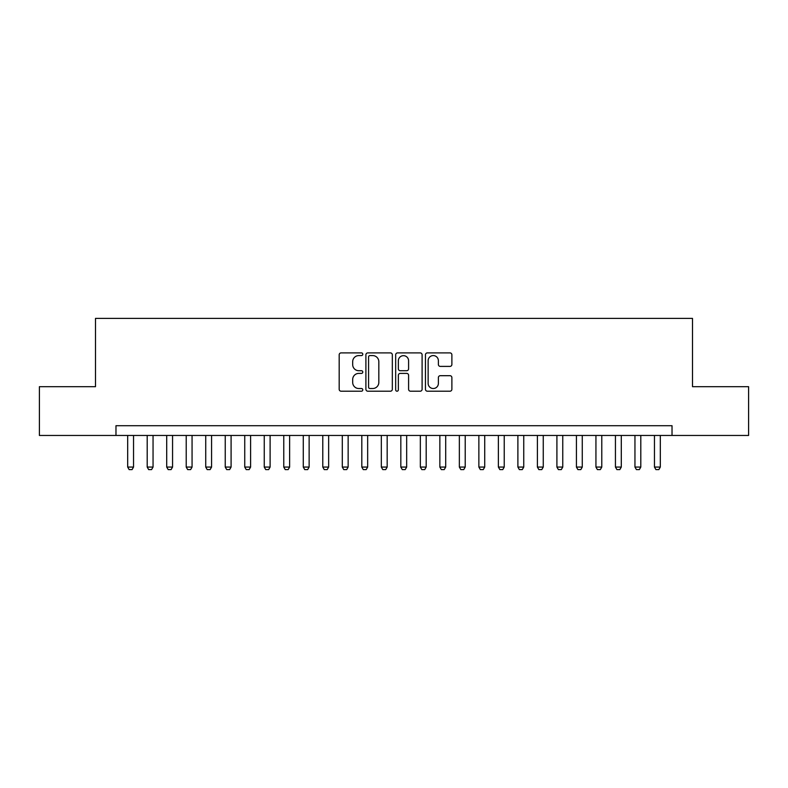 <?xml version="1.0" encoding="UTF-8"?>
<svg xmlns="http://www.w3.org/2000/svg" width="788" height="788" viewBox="0 0 788 788"><rect width="100%" height="100%" fill="white"/><g stroke="black" fill="none" stroke-linecap="round" stroke-linejoin="round"><path stroke-width="1.18" d="M362.785 354.245A1.34 1.34 0 0 0 361.446 352.896L341.096 352.896A1.911 1.911 0 0 0 339.185 354.817L339.185 389.282A1.911 1.911 0 0 0 341.096 391.203L361.446 391.203A1.34 1.34 0 0 0 362.785 389.863A1.34 1.34 0 0 0 361.446 388.523L358.806 388.523A6.127 6.127 0 0 1 352.679 382.397L352.679 379.521A6.127 6.127 0 0 1 358.806 373.394L361.446 373.394A1.34 1.34 0 0 0 362.785 372.054A1.34 1.34 0 0 0 361.446 370.715L358.806 370.715A6.127 6.127 0 0 1 352.679 364.578L352.679 361.712A6.127 6.127 0 0 1 358.806 355.585L361.446 355.585A1.34 1.34 0 0 0 362.785 354.245M449.968 366.4A1.911 1.911 0 0 0 451.879 364.489L451.879 354.817A1.911 1.911 0 0 0 449.968 352.896L427.372 352.896A1.911 1.911 0 0 0 425.451 354.817L425.451 389.282A1.911 1.911 0 0 0 427.372 391.203L449.968 391.203A1.911 1.911 0 0 0 451.879 389.282L451.879 377.6A1.911 1.911 0 0 0 449.968 375.689L440.295 375.689A1.911 1.911 0 0 0 438.384 377.6L438.384 383.401A5.122 5.122 0 0 1 433.262 388.523A5.122 5.122 0 0 1 428.14 383.401L428.14 360.707A5.122 5.122 0 0 1 433.262 355.585A5.122 5.122 0 0 1 438.384 360.707L438.384 364.489A1.911 1.911 0 0 0 440.295 366.4L449.968 366.4M115.974 435.459L39.4 435.459L39.4 386.681L95.496 386.681L95.496 318.401L692.504 318.401L692.504 386.681L748.6 386.681L748.6 435.459L672.026 435.459L672.026 425.707L115.974 425.707L115.974 435.459L672.026 435.459M392.326 354.817A1.911 1.911 0 0 0 390.405 352.896L367.809 352.896A1.911 1.911 0 0 0 365.898 354.817L365.898 389.282A1.911 1.911 0 0 0 367.809 391.203L390.405 391.203A1.911 1.911 0 0 0 392.326 389.282L392.326 354.817M397.595 352.896L420.191 352.896A1.911 1.911 0 0 1 422.102 354.817L422.102 389.282A1.911 1.911 0 0 1 420.191 391.203L410.518 391.203A1.911 1.911 0 0 1 408.598 389.282L408.598 375.305A1.911 1.911 0 0 0 406.687 373.394L400.274 373.394A1.911 1.911 0 0 0 398.354 375.305L398.354 389.863A1.34 1.34 0 0 1 397.014 391.203A1.34 1.34 0 0 1 395.674 389.863L395.674 354.817A1.911 1.911 0 0 1 397.595 352.896M369.917 355.585A1.34 1.34 0 0 0 368.577 356.925L368.577 387.184A1.34 1.34 0 0 0 369.917 388.523L372.694 388.523A6.127 6.127 0 0 0 378.821 382.397L378.821 361.712A6.127 6.127 0 0 0 372.694 355.585L369.917 355.585M408.598 360.796A5.122 5.122 0 0 0 403.476 355.674A5.122 5.122 0 0 0 398.354 360.796L398.354 368.794A1.911 1.911 0 0 0 400.274 370.715L406.687 370.715A1.911 1.911 0 0 0 408.598 368.794L408.598 360.796M127.686 435.459L127.686 467.067L133.536 467.067L133.536 435.459M133.536 467.067L132.079 469.599L129.143 469.599L127.686 467.067M147.198 435.459L147.198 467.067L153.049 467.067L153.049 435.459M153.049 467.067L151.582 469.599L148.656 469.599L147.198 467.067M166.701 435.459L166.701 467.067L172.562 467.067L172.562 435.459M172.562 467.067L171.094 469.599L168.169 469.599L166.701 467.067M186.214 435.459L186.214 467.067L192.065 467.067L192.065 435.459M192.065 467.067L190.607 469.599L187.682 469.599L186.214 467.067M205.727 435.459L205.727 467.067L211.578 467.067L211.578 435.459M211.578 467.067L210.11 469.599L207.185 469.599L205.727 467.067M225.24 435.459L225.24 467.067L231.091 467.067L231.091 435.459M231.091 467.067L229.623 469.599L226.698 469.599L225.24 467.067M244.743 435.459L244.743 467.067L250.604 467.067L250.604 435.459M250.604 467.067L249.136 469.599L246.211 469.599L244.743 467.067M264.256 435.459L264.256 467.067L270.107 467.067L270.107 435.459M270.107 467.067L268.649 469.599L265.723 469.599L264.256 467.067M283.769 435.459L283.769 467.067L289.62 467.067L289.62 435.459M289.62 467.067L288.152 469.599L285.226 469.599L283.769 467.067M303.281 435.459L303.281 467.067L309.132 467.067L309.132 435.459M309.132 467.067L307.665 469.599L304.739 469.599L303.281 467.067M322.784 435.459L322.784 467.067L328.645 467.067L328.645 435.459M328.645 467.067L327.178 469.599L324.252 469.599L322.784 467.067M342.297 435.459L342.297 467.067L348.148 467.067L348.148 435.459M348.148 467.067L346.69 469.599L343.765 469.599L342.297 467.067M361.81 435.459L361.81 467.067L367.661 467.067L367.661 435.459M367.661 467.067L366.193 469.599L363.268 469.599L361.81 467.067M381.323 435.459L381.323 467.067L387.174 467.067L387.174 435.459M387.174 467.067L385.706 469.599L382.781 469.599L381.323 467.067M400.826 435.459L400.826 467.067L406.677 467.067L406.677 435.459M406.677 467.067L405.219 469.599L402.294 469.599L400.826 467.067M420.339 435.459L420.339 467.067L426.19 467.067L426.19 435.459M426.19 467.067L424.732 469.599L421.807 469.599L420.339 467.067M439.852 435.459L439.852 467.067L445.703 467.067L445.703 435.459M445.703 467.067L444.235 469.599L441.31 469.599L439.852 467.067M459.355 435.459L459.355 467.067L465.216 467.067L465.216 435.459M465.216 467.067L463.748 469.599L460.822 469.599L459.355 467.067M478.868 435.459L478.868 467.067L484.719 467.067L484.719 435.459M484.719 467.067L483.261 469.599L480.335 469.599L478.868 467.067M498.38 435.459L498.38 467.067L504.231 467.067L504.231 435.459M504.231 467.067L502.774 469.599L499.848 469.599L498.38 467.067M517.893 435.459L517.893 467.067L523.744 467.067L523.744 435.459M523.744 467.067L522.277 469.599L519.351 469.599L517.893 467.067M537.396 435.459L537.396 467.067L543.257 467.067L543.257 435.459M543.257 467.067L541.789 469.599L538.864 469.599L537.396 467.067M556.909 435.459L556.909 467.067L562.76 467.067L562.76 435.459M562.76 467.067L561.302 469.599L558.377 469.599L556.909 467.067M576.422 435.459L576.422 467.067L582.273 467.067L582.273 435.459M582.273 467.067L580.815 469.599L577.89 469.599L576.422 467.067M595.935 435.459L595.935 467.067L601.786 467.067L601.786 435.459M601.786 467.067L600.318 469.599L597.393 469.599L595.935 467.067M615.438 435.459L615.438 467.067L621.299 467.067L621.299 435.459M621.299 467.067L619.831 469.599L616.905 469.599L615.438 467.067M634.951 435.459L634.951 467.067L640.802 467.067L640.802 435.459M640.802 467.067L639.344 469.599L636.418 469.599L634.951 467.067M654.464 435.459L654.464 467.067L660.314 467.067L660.314 435.459M660.314 467.067L658.857 469.599L655.921 469.599L654.464 467.067"/></g></svg>

